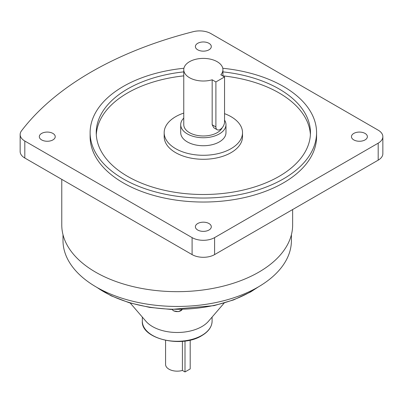 <?xml version="1.0" encoding="UTF-8"?>
<svg xmlns="http://www.w3.org/2000/svg" width="403" height="403" viewBox="0 0 403 403"><rect width="100%" height="100%" fill="white"/><g stroke="black" fill="none" stroke-linecap="round" stroke-linejoin="round"><path stroke-width="0.6" d="M224.552 120.109A22.633 13.067 180 0 1 225.977 124.673A22.633 13.067 180 0 1 219.348 133.912A22.633 13.067 180 0 1 194.684 136.748A22.633 13.067 180 0 1 180.71 124.673A22.633 13.067 180 0 1 183.763 118.124M225.977 124.673L225.977 132.668A22.633 13.067 180 0 1 219.348 141.911A22.633 13.067 180 0 1 194.684 144.742A22.633 13.067 180 0 1 180.71 132.668L180.71 124.673M217.167 129.726L213.792 127.776L212.174 124.774L212.174 79.799A19.586 11.309 180 0 1 183.763 69.704A19.586 11.309 180 0 1 189.496 61.709A19.586 11.309 180 0 1 210.84 59.256A19.586 11.309 180 0 1 222.93 69.704A19.586 11.309 180 0 1 220.829 74.802L224.552 76.948L215.897 81.945L215.897 126.925A6.121 3.531 120 0 0 217.167 129.726A6.121 3.531 120 0 0 220.224 129.423A6.121 3.531 120 0 0 224.552 121.928L224.552 76.948M222.204 127.721A19.586 11.309 180 0 1 217.197 132.668A19.586 11.309 180 0 1 195.853 135.121A19.586 11.309 180 0 1 183.763 124.673L183.763 69.704M183.763 113.087A39.172 22.613 0 0 0 164.177 132.668A39.172 22.613 0 0 0 175.648 148.662A39.172 22.613 0 0 0 218.335 153.563A39.172 22.613 0 0 0 242.515 132.668A39.172 22.613 0 0 0 231.045 116.679A39.172 22.613 0 0 0 224.552 113.656M164.177 132.668L164.177 136.667A39.172 22.613 0 0 0 175.648 152.656A39.172 22.613 0 0 0 218.335 157.563A39.172 22.613 0 0 0 242.515 136.667L242.515 132.668M353.789 133.418A7.954 4.594 0 0 0 351.461 136.667A7.954 4.594 0 0 0 356.373 140.909A7.954 4.594 0 0 0 365.042 139.917A7.954 4.594 0 0 0 367.375 136.667A7.954 4.594 0 0 0 362.463 132.426A7.954 4.594 0 0 0 353.789 133.418M197.722 49.811A7.954 4.594 0 0 0 206.391 50.803A7.954 4.594 0 0 0 211.303 46.562A7.954 4.594 0 0 0 208.971 43.312A7.954 4.594 0 0 0 200.301 42.315A7.954 4.594 0 0 0 195.39 46.562A7.954 4.594 0 0 0 197.722 49.811M52.899 139.917A7.954 4.594 0 0 0 55.231 136.667A7.954 4.594 0 0 0 50.32 132.426A7.954 4.594 0 0 0 41.65 133.418A7.954 4.594 0 0 0 39.318 136.667A7.954 4.594 0 0 0 44.229 140.909A7.954 4.594 0 0 0 52.899 139.917M208.971 223.524A7.954 4.594 0 0 0 200.301 222.532A7.954 4.594 0 0 0 195.39 226.773A7.954 4.594 0 0 0 197.722 230.022A7.954 4.594 0 0 0 206.391 231.02A7.954 4.594 0 0 0 211.303 226.773A7.954 4.594 0 0 0 208.971 223.524M96.297 134.667A107.107 61.84 180 0 1 183.763 75.87M222.93 75.87A107.107 61.84 180 0 1 279.083 92.942A107.107 61.84 180 0 1 310.396 134.667M183.763 71.875A107.107 61.84 0 0 0 96.236 132.668A107.107 61.84 0 0 0 127.61 176.393A107.107 61.84 0 0 0 244.334 189.798A107.107 61.84 0 0 0 310.456 132.668A107.107 61.84 0 0 0 279.083 88.942A107.107 61.84 0 0 0 222.93 71.875M183.919 68.268A113.228 65.372 0 0 0 90.116 132.668A113.228 65.372 0 0 0 123.283 178.897A113.228 65.372 0 0 0 246.676 193.067A113.228 65.372 0 0 0 316.572 132.668A113.228 65.372 0 0 0 283.41 86.444A113.228 65.372 0 0 0 222.773 68.268M90.116 132.668L90.116 136.667A113.228 65.372 0 0 0 123.283 182.891A113.228 65.372 0 0 0 246.676 197.062A113.228 65.372 0 0 0 316.572 136.667L316.572 132.668M165.578 340.379L165.578 364.448A11.627 6.715 0 0 0 182.413 370.448L182.413 341.311M130.24 303.051L145.967 321.312A34.885 20.14 0 0 0 201.873 326.586A34.885 20.14 0 0 0 208.447 321.312L224.169 303.051M62.999 234.702L62.999 240.51A114.205 65.936 0 0 0 133.499 301.429A114.205 65.936 0 0 0 257.965 287.138A114.205 65.936 0 0 0 291.414 240.51L291.414 234.702M61.775 179.365L61.775 225.02A115.429 66.646 0 0 0 133.03 286.593A115.429 66.646 0 0 0 258.827 272.146A115.429 66.646 0 0 0 292.638 225.02L292.638 209.55M214.598 237.614L214.598 254.605L378.19 160.157L378.19 143.166A15.913 9.188 0 0 0 382.85 136.667A15.913 9.188 0 0 0 378.19 130.169L210.905 33.59A15.913 9.188 0 0 0 193.249 31.676A334.964 193.39 0 0 0 21.495 130.839A15.913 9.188 0 0 0 20.15 134.537A15.913 9.188 0 0 0 24.81 141.03L192.095 237.614A15.913 9.188 0 0 0 214.598 237.614L378.19 143.166M214.598 254.605A15.913 9.188 180 0 1 192.095 254.605L192.095 237.614M24.81 141.03L24.81 158.021L192.095 254.605M24.81 158.021A15.913 9.188 180 0 1 20.15 151.528L20.15 134.537M382.85 136.667L382.85 153.659A15.913 9.188 180 0 1 378.19 160.157M182.413 370.448L184.997 371.944L190.191 368.941L190.191 340.082M215.897 81.945L212.174 79.799M184.997 341.029L184.997 371.944M97.183 287.556A103.888 59.982 0 0 0 250.666 291.722A103.888 59.982 0 0 0 257.23 287.556M212.094 321.141C211.918 326.848 208.472 331.689 201.747 335.664C181.783 348.419 140.884 338.817 142.319 321.141A34.885 20.14 0 0 0 163.855 339.749A34.885 20.14 0 0 0 201.873 335.382A34.885 20.14 0 0 0 212.094 321.141L212.094 317.075M172.242 309.479A5.194 2.997 0 0 0 173.532 310.718A5.194 2.997 0 0 0 182.171 309.479M215.897 126.925L212.174 124.774M258.615 286.755L250.54 291.999L233.544 299.933L214.058 305.635L171.144 309.444L149.609 307.383L129.287 302.769L111.087 295.792L95.798 286.755M182.196 309.474L178.554 311.635L173.602 310.874L172.212 309.474M142.319 321.141L142.319 317.075M222.93 69.704L222.93 76.011"/></g></svg>
